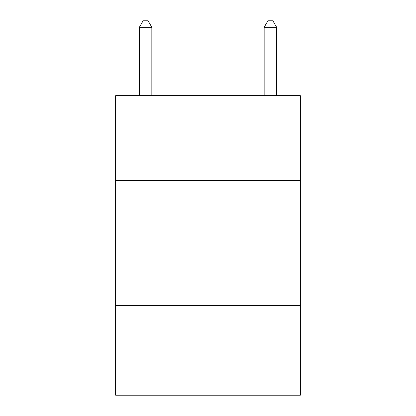 <?xml version="1.0" encoding="UTF-8"?>
<svg xmlns="http://www.w3.org/2000/svg" width="416" height="416" viewBox="0 0 416 416"><rect width="100%" height="100%" fill="white"/><g stroke="black" fill="none" stroke-linecap="round" stroke-linejoin="round"><path stroke-width="0.62" d="M300.352 180.544L300.352 95.68L115.648 95.68L115.648 180.544L300.352 180.544L300.352 395.2L115.648 395.2L115.648 180.544M300.352 305.344L115.648 305.344M151.84 95.68L151.84 27.29L139.36 27.29L139.36 95.68M139.36 27.29L143.104 20.8L148.096 20.8L151.84 27.29M276.64 95.68L276.64 27.29L264.16 27.29L264.16 95.68M264.16 27.29L267.904 20.8L272.896 20.8L276.64 27.29"/></g></svg>
